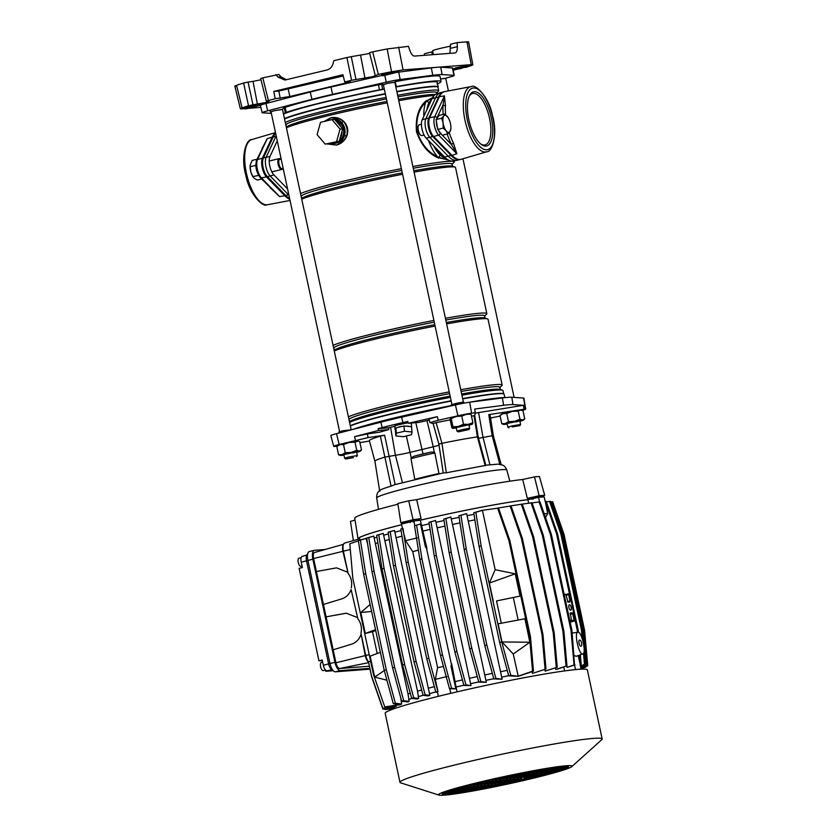 <?xml version="1.0" encoding="UTF-8"?>
<svg xmlns="http://www.w3.org/2000/svg" width="837" height="837" viewBox="0 0 837 837"><rect width="100%" height="100%" fill="white"/><g stroke="black" fill="none" stroke-linecap="round" stroke-linejoin="round"><path stroke-width="1.26" d="M375.185 75.257L369.535 52.679L372.716 51.842L378.334 74.388L372.758 76.648L351.603 80.279L346.916 57.533L351.268 56.665L355.945 79.421M369.734 53.463L351.268 56.665M252.973 104.782L248.516 105.755L243.598 83.03L248.055 82.068L252.973 104.782L265.193 102.637L269.012 101.455L266.281 101.078L275.227 98.735L289.853 96.517L346.11 82.926L350.379 81.597L344.729 81.942L351.603 80.279M257.419 104.186L253.025 81.388L261.008 79.756M381.703 84.244L382.624 89.266L379.433 89.862A83.648 4.949 167.9 0 0 325.478 101.675A83.648 4.949 167.9 0 0 286.327 112.357L285.365 112.765L284.12 107.827L285.072 107.408A83.784 4.959 -12.1 0 1 324.358 96.694A83.784 4.959 -12.1 0 1 378.544 84.83L381.703 84.244A19.973 1.182 167.9 0 0 382.582 84.098M285.072 107.408L286.327 112.357M379.433 89.862L378.544 84.83M436.966 83.92L438.494 83.397A83.648 4.949 167.9 0 0 441.026 81.545A83.648 4.949 167.9 0 0 396.319 86.64L395.786 86.745M395.357 81.628A83.784 4.959 -12.1 0 1 440.084 76.533L441.026 81.545M395.169 81.66L396.319 86.64M381.672 75.497L330.96 87.017A55.933 3.306 167.9 0 0 310.245 92.018L265.988 103.485A14.135 0.837 167.9 0 0 261.343 104.855M330.96 87.017L332.571 94.361A55.734 3.296 167.9 0 0 311.929 99.352L267.673 110.819A13.936 0.827 167.9 0 0 262.127 112.692A13.936 0.827 167.9 0 0 262.441 112.796L271.376 113.403M332.571 94.361L386.265 82.162A13.936 0.827 167.9 0 1 400.159 79.525L432.75 75.299A55.734 3.296 167.9 0 1 442.103 74.577L453.884 75.382A13.936 0.827 167.9 0 1 454.198 75.487L452.817 68.1A14.135 0.837 167.9 0 0 452.493 67.996L453.884 75.382M452.493 67.996L440.722 67.19A55.933 3.306 167.9 0 0 431.337 67.912L398.736 72.139A14.135 0.837 167.9 0 0 397.502 72.317M446.299 77.967L448.653 77.36A13.936 0.827 167.9 0 0 454.198 75.487M282.937 108.402A19.973 1.182 167.9 0 0 284.12 107.827M346.916 57.533L333.837 60.693L333.011 63.758C332.007 67.054 329.966 69.136 326.869 70.015L284.915 80.049L277.957 77.056L280.96 76.826L278.92 74.451L262.828 77.841L268.363 100.388M280.96 76.826L286.421 79.787M449.898 53.348L450.557 44.204L457.18 42.603L466.994 41.85C469.18 41.693 469.149 42.017 466.9 42.813M450.641 46.181A13.465 0.795 167.9 0 0 432.635 50.795L433.346 54.625M424.077 55.336L424.537 53.704L432.802 51.695M344.729 81.942L342.929 74.734L273.772 91.442L278.847 91.055L280.228 98.347M343.233 75.979L278.847 91.055M243.598 83.03A130.049 7.69 167.9 0 0 236.557 85.343L242.092 107.868C239.821 108.664 239.78 108.977 241.977 108.831L244.31 108.653M253.025 81.388L248.055 82.068M262.828 77.841L260.694 78.511L266.281 101.078M236.463 86.305C234.276 86.452 234.308 86.138 236.557 85.343M277.957 77.056L275.917 74.681M372.716 51.842A130.049 7.69 -12.1 0 1 387.154 48.954L408.456 46.359L409.816 50.346C411.197 54.07 412.746 55.985 414.482 56.079L454.951 52.961C456.594 52.605 457.389 50.513 457.337 46.684L457.18 42.603M248.662 108.318L260.841 107.377M248.516 105.755A129.442 7.659 167.9 0 0 242.092 107.868C239.821 108.664 239.78 108.977 241.977 108.831M273.772 91.442L275.227 98.735M378.334 74.388A129.442 7.659 -12.1 0 1 391.538 71.752L387.154 48.954M398.632 47.123L403.068 69.91L471.2 64.658L466.994 41.85M465.571 67.441A129.442 7.659 167.9 0 0 471.085 65.621C473.355 64.826 473.397 64.501 471.2 64.658C473.397 64.501 473.355 64.826 471.085 65.621M459.356 68.822L461.49 68.488M468.009 66.489L467.893 65.579L456.468 67.713L455.223 68.038L455.506 68.906M455.297 68.352L452.963 68.916M261.311 105.012L261.196 104.112L249.782 106.247L248.526 106.571L248.809 107.429L250.399 107.366L244.373 108.894L246.695 108.726L261.374 105.023L248.819 107.471M248.599 106.885L244.163 107.994L244.446 108.862M398.663 71.825L398.548 70.925L387.133 73.06L385.878 73.384L386.16 74.242M385.951 73.698L381.515 74.807L381.798 75.675L384.047 75.539L398.674 71.867L381.798 75.717M403.068 69.91L391.538 71.752M453.204 70.214L468.071 66.489L453.141 69.827M285.365 112.765A20.151 1.193 -12.1 0 1 283.398 113.633M384.298 88.984A20.151 1.193 -12.1 0 1 382.624 89.266M442.773 92.175L441.204 92.457A34.83 13.947 76.4 0 0 440.576 92.614A34.83 13.947 76.4 0 0 435.679 97.584L425.855 118.634A11.143 4.467 76.4 0 0 429.883 137.414L448.266 156.278A34.83 13.947 76.4 0 0 456.939 160.317A34.83 13.947 76.4 0 0 457.557 160.16L459.094 159.7M449.605 153.83L432.928 136.713M428.91 117.86L437.803 98.818M440.576 92.614L436.914 93.723A34.62 13.863 76.4 0 0 432.038 98.672L422.214 119.712A10.923 4.373 76.4 0 0 426.169 138.126L444.541 156.99A34.62 13.863 76.4 0 0 453.162 160.997L456.939 160.317M276.179 135.782A34.83 13.947 76.4 0 0 275.99 136.169L266.166 157.21A11.143 4.467 76.4 0 0 270.194 176L288.566 194.864A34.83 13.947 76.4 0 0 288.911 195.209M289.623 198.505A34.662 13.873 -103.6 0 1 285.679 195.419L267.296 176.544A10.975 4.394 -103.6 0 1 263.331 158.057L273.155 137.006A34.662 13.873 -103.6 0 1 275.666 133.428M277.267 140.867L269.974 156.498A10.923 4.373 76.4 0 0 273.919 174.912L287.562 188.921M328.449 120.434A11.613 10.619 85.6 0 1 328.962 120.298A11.613 10.619 85.6 0 1 329.464 120.193M336.359 121.449A11.613 10.619 85.6 0 1 341.067 127.004M341.998 131.273A11.613 10.619 85.6 0 1 339.968 138.607M336.704 141.767A11.613 10.619 85.6 0 1 333.817 142.97A11.613 10.619 85.6 0 1 332.279 143.211A11.613 10.619 85.6 0 1 330.73 143.211M332.279 143.211L333.963 143.085A11.613 10.619 -94.4 0 0 335.501 142.845A11.613 10.619 -94.4 0 0 339.037 141.202M339.309 141.003A11.613 10.619 -94.4 0 0 343.463 129.254A11.613 10.619 -94.4 0 0 335.281 120.183M334.183 143.441A11.98 10.954 -94.4 0 0 334.371 143.42A11.98 10.954 -94.4 0 0 335.961 143.169A11.98 10.954 -94.4 0 0 344.394 130.99A11.98 10.954 -94.4 0 0 334.79 119.607M333.084 119.503A11.98 10.954 -94.4 0 0 332.53 119.534A11.98 10.954 -94.4 0 0 332.341 119.545M330.96 143.221A11.98 10.954 -94.4 0 0 333.994 143.451A11.98 10.954 -94.4 0 0 335.585 143.2A11.98 10.954 -94.4 0 0 344.028 131.283A11.98 10.954 -94.4 0 0 334.884 119.722M332.707 119.534A11.98 10.954 -94.4 0 0 332.153 119.555A11.98 10.954 -94.4 0 0 330.563 119.806A11.98 10.954 -94.4 0 0 329.182 120.246M325.174 144.121L339.267 141.15L342.668 128.877L334.601 119.388L331.975 119.586L320.508 122.359L317.108 134.621L325.174 144.121L339.267 141.15M336.641 141.348L340.042 129.086L342.668 128.877M340.042 129.086L331.975 119.586M350.358 425.991A79.797 4.719 -12.1 0 1 451.195 401.049M462.704 398.893A79.797 4.719 -12.1 0 1 497.178 393.808A79.797 4.719 -12.1 0 1 503.926 394.007A79.797 4.719 -12.1 0 1 504.115 394.248L504.837 397.617M284.465 118.624A79.797 4.719 -12.1 0 1 385.302 93.681M396.811 91.526A79.797 4.719 -12.1 0 1 431.275 86.431A79.797 4.719 -12.1 0 1 438.222 86.881A79.797 4.719 -12.1 0 1 438.149 87.184L438.002 87.404M283.492 114.094A79.797 4.719 -12.1 0 1 384.329 89.14M395.838 86.996A79.797 4.719 -12.1 0 1 430.302 81.9A79.797 4.719 -12.1 0 1 437.249 82.35L438.222 86.881M284.549 119.021A79.473 4.698 -12.1 0 1 385.376 94.016M396.884 91.871A79.473 4.698 -12.1 0 1 431.055 86.818A79.473 4.698 -12.1 0 1 437.971 87.268L438.703 90.668A79.473 4.698 -12.1 0 1 438.4 91.233L436.642 92.802M285.281 122.422A79.473 4.698 -12.1 0 1 386.108 97.416M397.617 95.272A79.473 4.698 -12.1 0 1 431.787 90.229A79.473 4.698 -12.1 0 1 438.703 90.668M286.484 127.109L286.003 124.859A77.004 4.551 -12.1 0 1 386.432 98.954M397.941 96.82A77.004 4.551 -12.1 0 1 429.894 92.143A77.004 4.551 -12.1 0 1 436.6 92.572L436.841 93.744M286.317 127.255L286.829 126.795A77.004 4.551 -12.1 0 1 386.966 101.434M398.475 99.3A77.004 4.551 -12.1 0 1 430.427 94.623A77.004 4.551 -12.1 0 1 435.324 94.476M286.432 127.779A79.797 4.719 -12.1 0 1 387.269 102.836M398.778 100.681A79.797 4.719 -12.1 0 1 433.242 95.585A79.797 4.719 -12.1 0 1 434.1 95.533M301.801 198.557L301.32 196.308A77.004 4.551 -12.1 0 1 401.75 170.403M413.258 168.268A77.004 4.551 -12.1 0 1 445.211 163.592A77.004 4.551 -12.1 0 1 451.917 164.021L452.398 166.27M300.546 193.609A79.797 4.719 -12.1 0 1 401.373 168.666M412.892 166.511A79.797 4.719 -12.1 0 1 447.356 161.426A79.797 4.719 -12.1 0 1 454.303 161.865A79.797 4.719 -12.1 0 1 453.989 162.43L451.959 164.251M301.634 198.704L302.147 198.243A77.004 4.551 -12.1 0 1 402.283 172.882M413.792 170.748A77.004 4.551 -12.1 0 1 445.744 166.071A77.004 4.551 -12.1 0 1 451.949 166.124L454.993 167.097A79.797 4.719 -12.1 0 1 455.506 167.484L486.841 313.645A79.797 4.719 -12.1 0 1 486.527 314.21L484.497 316.03M301.749 199.227A79.797 4.719 -12.1 0 1 402.587 174.284M414.095 172.129A79.797 4.719 -12.1 0 1 448.559 167.034A79.797 4.719 -12.1 0 1 454.993 167.097M333.084 345.388A79.797 4.719 -12.1 0 1 433.922 320.445M445.43 318.29A79.797 4.719 -12.1 0 1 479.894 313.205A79.797 4.719 -12.1 0 1 486.841 313.645M334.34 350.337L333.858 348.087A77.004 4.551 -12.1 0 1 434.288 322.182M445.807 320.048A77.004 4.551 -12.1 0 1 477.749 315.371A77.004 4.551 -12.1 0 1 484.456 315.8L484.937 318.05M334.172 350.483L334.685 350.023A77.004 4.551 -12.1 0 1 434.821 324.662M446.33 322.527A77.004 4.551 -12.1 0 1 478.283 317.851A77.004 4.551 -12.1 0 1 484.487 317.903L487.532 318.876A79.797 4.719 -12.1 0 1 488.044 319.263L502.158 385.093A79.797 4.719 -12.1 0 1 501.844 385.658L499.815 387.479M334.287 351.006A79.797 4.719 -12.1 0 1 435.125 326.064M446.634 323.909A79.797 4.719 -12.1 0 1 481.097 318.824A79.797 4.719 -12.1 0 1 487.532 318.876M348.401 416.836A79.797 4.719 -12.1 0 1 449.239 391.894M460.748 389.739A79.797 4.719 -12.1 0 1 495.211 384.654A79.797 4.719 -12.1 0 1 502.158 385.093M349.657 421.785L349.175 419.536A77.004 4.551 -12.1 0 1 449.605 393.631M461.124 391.496A77.004 4.551 -12.1 0 1 493.066 386.82A77.004 4.551 -12.1 0 1 499.773 387.249L500.254 389.498M349.489 421.932L350.002 421.471A77.004 4.551 -12.1 0 1 450.139 396.11M461.647 393.976A77.004 4.551 -12.1 0 1 493.6 389.299A77.004 4.551 -12.1 0 1 499.804 389.351L502.493 390.209A79.473 4.698 -12.1 0 1 503.006 390.597L503.707 393.871M349.584 422.35A79.473 4.698 -12.1 0 1 450.4 397.345M461.909 395.2A79.473 4.698 -12.1 0 1 496.09 390.157A79.473 4.698 -12.1 0 1 502.493 390.209M350.305 425.751A79.473 4.698 -12.1 0 1 451.133 400.756M462.641 398.6A79.473 4.698 -12.1 0 1 496.812 393.557A79.473 4.698 -12.1 0 1 503.539 393.756L503.926 394.007M324.076 121.501L330.531 117.881C335.271 116.761 339.602 117.871 343.547 121.229L344.854 122.652C347.522 126.146 348.359 130.049 347.365 134.349L346.748 136.211C344.551 140.961 341.088 143.922 336.369 145.073L327.152 143.964M448.067 159.836L437.165 157.44C427.833 153.025 420.938 144.435 416.491 131.691C415.382 118.331 418.28 108.297 425.196 101.591L433.566 97.082L426.703 101.162A3.254 2.699 26.8 0 1 428.826 103.066A30.31 12.136 76.4 0 0 426.933 109.605M344.854 122.652L343.306 121.47C339.477 118.122 335.218 116.929 330.531 117.881L324.411 121.417M327.56 143.933L336.369 145.073C340.983 143.797 344.342 140.794 346.445 136.086L347.02 134.255C348.004 130.07 347.188 126.261 344.572 122.861A14.627 13.371 85.6 0 1 347.02 134.255L347.365 134.349M329.37 143.535L336.369 145.073C340.366 143.179 343.086 139.999 344.53 135.531L346.748 136.211M344.53 135.531A12.722 11.634 -94.4 0 0 341.789 122.725A2.323 0.596 -41.4 0 1 343.306 121.47L343.547 121.229M341.789 122.725C338.661 119.367 334.915 117.755 330.531 117.881L326.116 120.999M432.352 98.034L428.826 103.066M426.179 100.618A0.931 0.732 49.1 0 0 426.703 101.162L425.813 102.145C418.887 108.643 415.937 118.467 416.952 131.608C421.398 144.121 428.241 152.47 437.51 156.676L438.755 157.387A3.254 2.511 -45.6 0 0 439.938 154.855L447.031 159.93L447.586 159.543M438.515 158.109A0.931 0.691 -66.4 0 1 438.755 157.387L447.91 159.752M423.804 116.301A33.135 13.266 -103.6 0 1 425.813 102.145A0.931 0.701 42.9 0 1 425.196 101.591M428.544 140.564A33.135 13.266 -103.6 0 0 437.51 156.676A0.931 0.649 -61.5 0 0 437.165 157.44M395.493 426.085C393.861 426.127 395.179 425.625 399.448 424.558L408.153 422.779M399.678 426.807A8.36 2.459 -5.9 0 1 402.335 426.315L405.453 426.085A8.36 2.459 -5.9 0 1 410.004 426.556L411.511 426.703L412.055 432.007L411.501 434.748L403.382 436.705L395.817 435.931L395.378 430.092A8.36 2.459 -5.9 0 1 395.074 429.527A8.36 2.459 -5.9 0 1 395.713 428.439L397.439 427.498A8.36 2.459 -5.9 0 1 399.678 426.807M411.595 427.487A8.36 2.459 -5.9 0 1 411.71 427.812A8.36 2.459 -5.9 0 1 411.658 428.167M477.927 435.491L478.67 438.264L492.187 435.742L488.756 414.629L489.697 414.545L493.119 435.658L500.84 464.483M505.224 397.627A82.308 4.865 167.9 0 0 469.086 402.294M451.499 405.547A82.308 4.865 167.9 0 0 393.861 418.071A82.308 4.865 167.9 0 0 353.005 429.381M533.138 499.187L532.73 497.848L537.856 496.592L531.495 497.942L531.798 499.291M413.133 521.88L412.756 520.541L413.415 520.279L408.927 521.064L407.064 521.639L410.046 521.2L410.193 522.581M422.162 454.135A32.141 1.904 -12.1 0 1 430.95 452.106L434.277 452.2L434.832 452.943A34.003 2.009 167.9 0 0 421.785 455.914A34.003 2.009 167.9 0 0 410.967 458.718L411.229 457.776L414.482 456.092A32.141 1.904 -12.1 0 1 422.078 454.167M430.95 452.106L414.482 456.092M434.832 452.943L439.027 473.847M485.219 465.686L485.858 465.372L478.136 436.82L477.404 436.862A60.588 3.578 167.9 0 0 441.936 443.317L446.33 472.79L485.858 465.372L478.136 436.83L477.404 436.862L474.045 415.748L474.767 415.707L478.136 436.83L477.404 436.862L485.219 465.686M446.33 472.79L443.254 472.968L438.881 444.154L433.147 423.491L429.936 422.643L438.201 420.289L437.322 416.669L408.289 423.26L418.458 422.476A65.024 3.85 -12.1 0 1 429.255 420.122M358.309 539.206A93.357 5.524 -12.1 0 1 358.037 538.882A93.357 5.524 -12.1 0 1 401.572 524.715M412.756 520.541A93.284 5.514 -12.1 0 1 421.063 518.574L416.68 499.668L408.728 500.819A103.485 6.121 167.9 0 0 397.816 503.455L400.829 522.696L402.21 523.125A93.284 5.514 -12.1 0 1 410.046 521.2M358.037 538.882L354.742 518.249A92.258 5.451 -12.1 0 1 397.931 504.209M532.73 497.848A93.284 5.514 -12.1 0 1 535.858 497.691L544.699 495.316A104.499 6.183 167.9 0 0 539.143 495.745L527.32 498.35A93.284 5.514 -12.1 0 1 531.495 497.942M410.967 458.718L414.786 479.371A35.102 2.072 -12.1 0 1 425.751 476.535A35.102 2.072 -12.1 0 1 438.923 473.543M415.822 422.685L423.02 453.926M434.277 452.2L433.263 446.78L410.161 452.357A13.936 0.827 -12.1 0 1 395.42 455.265L384.884 457.096L380.343 436.14L384.612 435.219L368.092 437.584L339.184 444.499A13.737 0.816 167.9 0 0 333.712 446.341A13.737 0.816 167.9 0 0 334.026 446.445L337.133 446.247M416.68 499.668A92.258 5.451 -12.1 0 1 522.707 479.486L527.32 498.35M420.028 520.237A93.357 5.524 -12.1 0 1 528.367 499.616M355.034 520.122L350.473 521.346L353.371 540.629M544.699 495.316L539.436 476.504A103.485 6.121 167.9 0 0 534.498 476.891L522.707 479.486M380.008 491.099C378.512 490.472 382.185 488.818 391.057 486.151L384.884 457.096A60.588 3.578 -12.1 0 0 374.924 461.292A60.588 3.578 -12.1 0 1 374.924 461.292L379.611 490.587M391.057 486.151L394.918 484.644M426.964 420.613L433.263 446.78A13.936 0.827 167.9 0 0 439.017 445.158M438.86 444.144L433.127 423.48L436.14 422.664L441.936 443.317L438.86 444.144L443.254 472.968M499.825 464.294L492.187 435.742L493.119 435.658A60.588 3.578 -12.1 0 1 493.401 435.899A60.588 3.578 -12.1 0 1 493.401 435.92L501.133 464.535M408.728 500.819L413.091 519.725A104.499 6.183 167.9 0 0 400.829 522.696M421.063 518.574L413.091 519.725M534.498 476.891L539.143 495.745M339.184 444.499L336.505 433.66A14.323 0.847 167.9 0 0 330.814 435.585L333.712 446.341M336.505 433.66L380.856 422.162L382.185 427.581L378.125 428.638L378.502 430.459L354.574 436.663L355.411 440.283M438.201 420.289L457.891 415.811A13.737 0.816 -12.1 0 1 471.587 413.206L469.714 402.21A14.323 0.847 167.9 0 0 455.433 404.92L401.645 417.14A56.121 3.317 167.9 0 0 380.856 422.162M469.714 402.21L502.378 397.973L503.623 405.307L474.684 409.052L475.27 412.725L474.767 415.707L478.136 436.82M522.361 410.423A13.737 0.816 167.9 0 0 525.678 409.167L523.91 398.161A14.323 0.847 167.9 0 0 523.585 398.056L511.794 397.251A56.121 3.317 167.9 0 0 502.378 397.973M395.378 430.092L395.713 428.439M397.439 427.498L402.335 426.315M405.453 426.085L410.004 426.556M368.092 437.584L367.401 433.932L379.569 432.185A65.024 3.85 -12.1 0 1 388.671 429.674L378.502 430.459M394.74 426.274A63.947 3.777 167.9 0 0 388.776 427.812L388.671 429.674M429.936 422.643L428.962 419.055L437.322 416.669M367.401 433.932L354.574 436.663M408.289 423.26L407.797 421.471L402.869 422.591A55.828 3.306 -12.1 0 0 382.185 427.581M359.931 442.585L369.462 441.057M374.924 461.302L369.368 440.701A61.708 3.651 -12.1 0 1 380.343 436.14M436.14 422.664A61.708 3.651 -12.1 0 1 450.16 419.871M471.472 416.135A61.708 3.651 -12.1 0 1 474.045 415.748L474.767 415.707M471.587 413.206L475.27 412.725M511.794 397.251L512.976 404.585L523.428 405.296L475.196 413.175M512.976 404.585A55.734 3.296 167.9 0 0 503.623 405.307M493.401 435.91L490.032 414.828A61.708 3.651 167.9 0 0 489.697 414.545M490.534 418.029L500.128 416.031M525.678 409.167A13.737 0.816 167.9 0 0 525.364 409.063L488.756 414.629M524.035 408.969L523.428 405.296M388.776 427.812L378.125 428.638M395.817 435.931L396.372 433.189L404.491 431.233L403.947 425.928M404.491 431.233L412.055 432.007M396.372 433.189L395.828 427.895M576.201 656.229L574.161 655.57M582.636 654.011C578.785 654.994 573.837 631.883 577.969 632.249C581.809 631.265 586.768 654.377 582.636 654.011L575.982 656.334M572.184 633.075L577.969 632.249M569.725 620.458L564.284 595.076L571.943 630.428L574.517 665.007L575.5 669.579A103.579 6.121 -12.1 0 1 581.119 669.14L580.962 669.181A103.39 6.11 -12.1 0 1 587.354 669.924L602.159 738.998A103.39 6.11 -12.1 0 1 601.751 739.72L571.797 766.629A68.278 4.039 -12.1 0 1 516.45 782.145A68.278 4.039 -12.1 0 1 444.489 795.15A68.278 4.039 -12.1 0 1 438.986 795.098A68.278 4.039 -12.1 0 1 487.469 780.283A68.278 4.039 -12.1 0 1 566.126 765.761A68.278 4.039 -12.1 0 1 571.797 766.629M301.017 566.314A4.185 1.674 -103.6 0 1 300.912 566.346A4.185 1.674 -103.6 0 1 300.807 566.367A4.185 1.674 -103.6 0 1 298.275 562.548A4.185 1.674 -103.6 0 1 298.955 558.216A4.185 1.674 -103.6 0 1 299.06 558.206M323.375 670.583A4.185 1.674 -103.6 0 1 323.27 670.615A4.185 1.674 -103.6 0 1 323.166 670.636A4.185 1.674 -103.6 0 1 320.623 666.817A4.185 1.674 -103.6 0 1 321.303 662.486A4.185 1.674 -103.6 0 1 321.408 662.475M569.463 604.743A2.783 1.119 76.4 0 0 569.39 604.753A2.783 1.119 76.4 0 0 568.94 607.641A2.783 1.119 76.4 0 0 570.625 610.183A2.783 1.119 76.4 0 0 570.698 610.173A2.783 1.119 76.4 0 0 571.148 607.285A2.783 1.119 76.4 0 0 569.463 604.743M579.643 640.043A3.16 1.266 76.4 0 0 579.56 640.064A3.16 1.266 76.4 0 0 579.047 643.329A3.16 1.266 76.4 0 0 580.962 646.216A3.16 1.266 76.4 0 0 581.045 646.195A3.16 1.266 76.4 0 0 581.548 642.931A3.16 1.266 76.4 0 0 579.643 640.043M567.643 766.525A64.564 3.819 -12.1 0 1 514.253 781.266A64.564 3.819 -12.1 0 1 447.565 793.267A64.564 3.819 -12.1 0 1 442.742 793.298M447.805 794.355A64.564 3.819 -12.1 0 1 442.177 793.989A64.564 3.819 -12.1 0 1 491.591 779.571A64.564 3.819 -12.1 0 1 562.809 766.566A64.564 3.819 -12.1 0 1 568.428 766.922A64.564 3.819 -12.1 0 1 519.024 781.339A64.564 3.819 -12.1 0 1 447.805 794.355M438.986 795.098L400.641 782.836A103.39 6.11 -12.1 0 1 399.971 782.344A103.39 6.11 -12.1 0 1 479.099 759.253A103.39 6.11 -12.1 0 1 593.161 738.422A103.39 6.11 -12.1 0 1 602.159 738.998M399.971 782.344L385.166 713.27A103.39 6.11 -12.1 0 1 438.4 696.321A103.39 6.11 -12.1 0 1 450.881 693.298A103.39 6.11 -12.1 0 1 575.312 669.621A103.39 6.11 -12.1 0 1 578.346 669.349A103.39 6.11 -12.1 0 1 580.962 669.181M581.035 668.753L585.785 667.12L585.733 666.472M501.321 623.241L496.54 600.924L520.028 596.111L515.205 573.816L495.169 569.694L482.436 510.298L498.538 508.059L509.848 540.545L530.459 636.654L533.493 671.148L518.249 676.306L510.79 675.344L501.74 642L481.139 545.891L475.834 512.254L482.656 510.267M513.363 597.723L518.155 620.05M502.001 641.979L529.842 642.209L528.712 636.926L529.873 642.23L513.248 654.011L502.001 641.979L498.12 623.837L524.883 618.773L528.775 636.915M518.229 676.212L513.248 654.011M518.019 676.233L532.562 671.222L529.518 636.727L530.459 636.654M497.596 508.132L508.917 540.618L529.518 636.727M375.52 629.675L365.277 633.463L360.81 612.506L370.111 604.46M520.028 596.111L496.54 600.924M493.255 601.175L489.373 583.044L515.194 573.847L516.136 577.98M495.169 569.694L489.373 583.044M400.735 697.828L401.676 704.043L400.337 704.639L393.296 703.729L384.246 670.385L386.317 669.882L365.706 573.774L360.402 540.137L366.167 538.4L366.627 540.524A92.897 5.493 -12.1 0 1 367.045 540.378M363.75 539.007L358.341 540.639L363.645 574.276L384.246 670.385M380.375 652.347L370.142 656.135L374.652 677.081L386.914 680.219M377.194 653.519L372.517 631.715L375.698 630.512M365.277 633.463L372.517 631.715M400.818 704.524L384.758 706.899L373.448 674.413L352.837 578.304L349.803 543.809L358.372 540.859M544.73 773.859L549.041 772.394L529.319 777.154L544.73 773.859L544.531 772.959M553.832 771.348L555.82 770.751L553.184 771.39L553.832 771.348L553.644 770.438M559.88 768.512L560.079 769.423L551.248 771.275M564.577 766.797L564.776 767.707L547.712 771.547M566.691 765.698L567.245 766.253M514.776 780.147L514.975 781.057L527.781 777.96L514.975 781.057M444.593 792.294L444.782 793.194L474.663 785.974L444.782 793.194M447.303 792.221L447.492 793.131L478.199 785.702L447.492 793.131M451.091 791.886L451.289 792.796L481.746 785.43L451.289 792.796M455.987 791.289L456.186 792.189L485.282 785.158L456.186 792.189M462.066 790.4L462.254 791.31L488.818 784.886L462.254 791.31M469.515 789.186L469.703 790.086L492.365 784.614L469.703 790.086M478.701 787.544L478.89 788.454L495.902 784.342L478.89 788.454M490.472 785.284L490.66 786.194L484.717 787.355L499.438 784.07L490.66 786.194M498.664 784.562L501.97 783.871L498.664 784.562M506.783 781.904L506.981 782.804M521.639 778.431L501.907 783.202L521.639 778.431M527.383 777.039L547.168 772.541L527.436 777.301M518.103 778.703L498.371 783.474L518.103 778.703M523.847 777.311L543.631 772.813L523.899 777.573M514.556 778.975L494.834 783.746L514.556 778.975M520.311 777.594L540.085 773.085L520.363 777.845M544.176 771.819L566.513 766.43M511.02 779.247L491.298 784.018L511.02 779.247M516.764 777.866L536.548 773.357L516.827 778.128M540.629 772.091L563.824 766.493M507.484 779.519L487.751 784.29L507.484 779.519M513.227 778.138L533.012 773.629L513.28 778.4M537.092 772.373L560.068 766.818M503.947 779.791L484.215 784.562L503.947 779.791M509.691 778.41L529.476 773.901L509.743 778.672M533.556 772.645L555.234 767.403M500.4 780.074L480.679 784.834L500.4 780.074M506.144 778.682L525.929 774.173L506.207 778.944M530.009 772.917L549.25 768.272M496.864 780.346L477.132 785.106L496.864 780.346M502.608 778.954L522.393 774.445L502.671 779.216M526.473 773.189L541.916 769.454M493.328 780.618L473.596 785.378L493.328 780.618M499.072 779.226L518.856 774.717L499.124 779.488M522.937 773.461L532.918 771.044M444.416 792.43L471.126 786.257L443.275 792.984M489.781 780.89L470.059 785.65L489.781 780.89M495.535 779.498L515.32 774.989L495.588 779.76M519.4 773.733L521.514 773.221M448.758 790.798L467.59 786.529L446.33 791.656M486.245 781.162L466.523 785.922L486.245 781.162M491.989 779.77L505.391 776.537M511.208 775.313L492.051 780.032M457.797 788.035L464.043 786.801L452.639 789.553M483.995 781.329L468.94 785.033M490.492 779.822L488.358 780.314M560.079 769.423L551.301 771.536M564.776 767.707L547.764 771.808M566.879 766.608L544.228 772.08M565.226 766.43L540.692 772.352M561.972 766.629L537.145 772.624M557.651 767.09L533.608 772.907M552.221 767.822L530.072 773.179M545.546 768.858L526.525 773.451M537.396 770.239L522.989 773.723M527.258 772.112L519.453 773.995M437.5 692.304L435.805 692.084L437.96 691.592L437.374 691.739L438.358 696.311A103.579 6.121 -12.1 0 1 450.766 693.318L450.881 693.298M566.775 665.907L567.088 667.382L574.056 664.986L571.012 630.502L550.401 534.383L551.342 534.32L564.284 595.076M551.342 534.32L540.022 501.823L532.039 502.901M571.012 630.502L571.943 630.428M323.27 670.615L325.52 670.071L325.781 671.284L333.168 670.719M302.366 556.323A5.828 2.333 76.4 0 0 302.178 556.354A5.828 2.333 76.4 0 0 301.226 562.192L302.377 567.538L299.123 568.333L318.949 660.822L321.021 660.655A6.037 2.417 -103.6 0 1 322.517 661.46M574.056 664.986L574.988 664.913M578.137 655.591L580.25 664.515L579.424 655.141M569.422 593.695L556.605 533.912L545.295 501.415L547.722 513.688L545.504 517.559M577.415 632.322L577.216 630.02L578.147 629.947L578.357 632.301M571.504 620.677L574.077 620.05L575.207 620.887L570.164 622.111L575.228 620.887L577.216 630.02M580.25 664.515L581.192 664.442L580.344 654.827M580.062 664.578L581.119 669.14M564.609 670.918L563.751 666.953M555.841 669.422L566.952 665.844L557.285 669.181L555.841 669.422L555.496 667.811M545.18 671.117L557.222 667.215L545.18 671.117L544.814 669.401M532.447 673.419L545.996 668.993L532.447 673.419L532.06 671.64M518.249 676.306L508.729 675.846L510.79 675.344M501.677 677.091L502.127 679.205L493.82 678.901L484.769 645.557L464.169 549.449L458.864 515.812L466.627 513.594L501.677 677.091A92.897 5.493 -12.1 0 1 508.687 675.7M485.899 680.366L486.318 682.322L478.795 682.124L469.735 648.78L449.134 552.661L443.83 519.034L450.881 517.025L485.899 680.366A92.897 5.493 -12.1 0 1 493.767 678.713M470.561 683.714L470.959 685.576L463.918 685.43L454.868 652.086L434.267 555.977L428.962 522.34L435.564 520.468L470.561 683.714A92.897 5.493 -12.1 0 1 478.733 681.914M418.385 550.076L412.735 551.677L405.6 540.681L401.425 524.046A103.579 6.121 -12.1 0 1 413.834 521.043L420.31 520.206L426.964 548.538L425.405 546.802L420.519 524.004L414.535 525.688L419.839 559.325L440.45 655.434L449.5 688.778L455.851 688.83L450.965 666.032L451.718 663.992L456.071 687.031A92.897 5.493 -12.1 0 1 463.865 685.231M456.071 687.031L457.107 691.843M358.571 539.133L358.498 538.798A92.897 5.493 -12.1 0 1 401.572 524.747M344.949 543.004A8.14 3.254 76.4 0 0 344.698 543.046L359.481 538.871L360.674 539.928M365.246 538.578L366.167 538.4M374.149 538.034L408.027 693.946L409.167 701.375L407.745 701.961L401.645 701.176L392.595 667.832L371.994 571.723L366.679 538.086L373.731 536.078L374.149 538.034A92.897 5.493 -12.1 0 1 376.985 537.166M383.66 535.241L417.496 691.163L418.657 698.476L417.014 699.031L411.647 698.34L402.597 664.996L381.986 568.888L376.681 535.251L383.262 533.389L383.66 535.241A92.897 5.493 -12.1 0 1 388.42 533.922M418.259 696.635A92.897 5.493 -12.1 0 1 423.114 695.296L414.053 661.952L393.453 565.843L388.148 532.206L394.478 530.417L394.865 532.206A92.897 5.493 -12.1 0 1 401.101 530.606M420.31 520.206A92.897 5.493 -12.1 0 1 527.906 499.72L538.568 497.304A103.579 6.121 -12.1 0 1 544.186 496.875L545.159 501.436M421.471 525.646A92.897 5.493 -12.1 0 1 429.193 523.857M435.962 522.33A92.897 5.493 -12.1 0 1 444.07 520.541M451.3 518.982A92.897 5.493 -12.1 0 1 459.105 517.339M467.077 515.707A92.897 5.493 -12.1 0 1 474.004 514.316M508.729 675.846L499.668 642.492L479.067 546.383L473.763 512.746L482.635 510.193M497.021 508.216L511.03 505.904L522.351 538.4L542.951 634.509L545.996 668.993M509.785 506.019L522.257 504.125L533.577 536.622L554.178 632.73L557.222 667.215M528.639 503.173L527.906 499.72M394.865 532.206L429.465 693.601A92.897 5.493 -12.1 0 1 435.784 691.979M429.465 693.601L429.852 695.401L428.031 695.924L423.114 695.296L425.175 694.794L416.125 661.45L395.524 565.341L390.209 531.704L394.478 530.417M408.749 699.418A92.897 5.493 -12.1 0 1 412.107 698.403M401.226 701.919A92.897 5.493 -12.1 0 1 402.869 701.333M400.829 704.608L384.758 706.899M396.027 705.35L395.744 706.459L382.791 708.248L371.471 675.752L368.468 661.743L370.645 661.324M394.499 706.637L394.666 707.527L382.907 709.148L371.597 676.652L368.761 663.092M382.907 709.148L394.677 707.464L394.865 708.447M351.111 589.572L357.849 618.742L351.111 589.572C349.343 594.27 346.256 597.356 341.862 598.832L323.448 604.471L313.603 558.53A6.037 2.417 -103.6 0 1 314.586 552.483A6.037 2.417 -103.6 0 1 314.775 552.441M368.542 662.057L368.479 662.004A7.209 2.888 -103.6 0 1 365.267 655.633L360.956 633.253L365.727 655.465A8.14 3.254 76.4 0 0 368.489 661.826M357.075 617.424L346.309 613.207L326.106 616.848L323.448 604.471M369.358 666.21L339.655 668.501A6.037 2.417 -103.6 0 1 335.951 662.799L333.168 649.805L351.582 644.166C355.976 642.69 359.052 639.604 360.831 634.917M566.011 665.917L562.966 631.433L542.366 535.324L543.297 535.251L563.908 631.36L566.952 665.844M543.297 535.251L531.987 502.755L521.629 504.177M542.366 535.324L531.045 502.828M562.966 631.433L563.908 631.36M584.644 630.983L587.752 665.781L580.899 668.135M580.857 667.905L586.821 665.854L586.758 665.174M586.821 665.854L587.752 665.781M381.986 568.888L384.057 568.386L404.658 664.494L413.719 697.849L418.657 698.476M384.057 568.386L378.753 534.749L383.262 533.389M402.597 664.996L404.658 664.494M411.647 698.34L413.719 697.849M376.681 535.251L378.753 534.749M417.496 691.163A91.965 5.441 -12.1 0 1 421.67 690.002M385.229 540.65A91.965 5.441 -12.1 0 1 389.299 539.52M408.027 693.946A91.965 5.441 -12.1 0 1 410.266 693.266M375.761 543.433A91.965 5.441 -12.1 0 1 377.874 542.794M449.134 552.661L451.206 552.169L471.806 648.277L480.856 681.621L486.318 682.322M451.206 552.169L445.901 518.532L450.881 517.025M469.735 648.78L471.806 648.277M478.795 682.124L480.856 681.621M443.83 519.034L445.901 518.532M485.146 674.894A91.965 5.441 -12.1 0 1 492.323 673.387M452.88 524.391A91.965 5.441 -12.1 0 1 459.973 522.895M469.787 678.252A91.965 5.441 -12.1 0 1 477.289 676.589M437.521 527.739A91.965 5.441 -12.1 0 1 444.939 526.096M580.983 668.522L585.785 667.12M550.401 534.383L539.091 501.897M567.088 667.382L574.517 665.007M429.852 695.401L425.175 694.794M414.053 661.952L416.125 661.45M393.453 565.843L395.524 565.341M388.148 532.206L390.209 531.704M428.68 688.129A91.965 5.441 -12.1 0 1 434.34 686.675M396.414 537.616A91.965 5.441 -12.1 0 1 401.98 536.182M464.169 549.449L466.23 548.946L486.841 645.055L495.891 678.409L502.127 679.205M466.23 548.946L460.925 515.31L466.627 513.594M484.769 645.557L486.841 645.055M493.82 678.901L495.891 678.409M458.864 515.812L460.925 515.31M500.965 671.619A91.965 5.441 -12.1 0 1 507.243 670.364M468.699 521.106A91.965 5.441 -12.1 0 1 474.882 519.871M532.562 671.222L533.493 671.148M508.917 540.618L509.848 540.545M473.763 512.746L475.834 512.254M401.676 704.043L395.367 703.226L386.317 669.882M393.296 703.729L395.367 703.226M358.341 540.639L360.402 540.137M556.605 533.912L557.547 533.839L578.147 629.947M580.187 664.787L581.192 664.442M557.547 533.839L546.226 501.342L545.295 501.415M435.805 692.084L426.755 658.74L406.154 562.631L408.215 562.129L428.826 658.238L437.877 691.582M437.96 691.592L435.345 679.382L437.605 667.664L443.443 666.461M412.735 551.677L437.605 667.664M408.215 562.129L402.984 528.471M406.154 562.631L400.85 528.994L402.388 528.524M426.755 658.74L428.826 658.238M400.85 528.994L402.911 528.492M499.668 642.492L501.74 642M479.067 546.383L481.139 545.891M545.065 669.066L542.02 634.582L542.951 634.509M510.099 505.977L521.42 538.463L542.02 634.582M521.42 538.463L522.351 538.4M582.217 638.589L581.453 630.01L560.853 533.891L561.784 533.828L582.395 629.937L583.651 644.208M580.47 666.137L585.44 664.421L584.163 650.035M561.784 533.828L550.474 501.332L546.404 501.855M580.418 665.896L584.498 664.494L583.515 653.341M560.853 533.891L549.532 501.405M581.453 630.01L582.395 629.937M584.498 664.494L585.44 664.421M366.627 540.524L367.527 543.412M363.645 574.276L365.706 573.774M419.839 559.325L421.911 558.823L442.511 654.932L451.572 688.276L455.851 688.83M426.567 548.591L451.342 664.118M421.911 558.823L416.606 525.186L420.519 524.004M440.45 655.434L442.511 654.932M449.5 688.778L451.572 688.276M414.535 525.688L416.606 525.186M455.474 681.517A91.965 5.441 -12.1 0 1 462.422 679.916M423.208 531.014A91.965 5.441 -12.1 0 1 430.072 529.423M556.281 667.288L553.247 632.803L554.178 632.73M521.325 504.198L532.635 536.684L553.247 632.803M532.635 536.684L533.577 536.622M580.658 667.026L586.695 664.944L583.661 630.449L563.05 534.341L563.992 534.268L584.592 630.387L587.637 664.871L580.711 667.256M563.992 534.268L552.671 501.781L550.704 502.001M563.05 534.341L551.74 501.855M583.661 630.449L584.592 630.387M586.695 664.944L587.637 664.871M371.994 571.723L374.055 571.221L394.666 667.33L403.716 700.674L409.167 701.375M374.055 571.221L368.751 537.584L373.731 536.078M392.595 667.832L394.666 667.33M401.645 701.176L403.716 700.674M366.679 538.086L368.751 537.584M434.267 555.977L436.328 555.475L456.939 651.584L465.989 684.938L470.959 685.576M436.328 555.475L431.024 521.838L435.564 520.468M454.868 652.086L456.939 651.584M463.918 685.43L465.989 684.938M428.962 522.34L431.024 521.838M344.698 543.046A8.14 3.254 76.4 0 0 343.547 544.165A8.14 3.254 76.4 0 0 343.369 551.196L348.129 573.408C351.32 577.718 352.356 582.552 351.247 587.919M357.849 618.742C361.04 623.052 362.076 627.886 360.956 633.253M348.129 573.408L342.919 551.363A7.209 2.888 -103.6 0 1 343.076 545.138L343.547 544.165M347.355 572.089L336.589 567.873L316.386 571.514L335.553 568.03A15.788 14.438 85.6 0 1 336.746 567.863M394.813 708.207L385.114 709.598L384.884 708.929M394.834 708.269L385.114 709.598M393.202 709.033L389.184 709.075M390.419 709.494L389.351 709.588M390.534 710.038L390.419 709.483L393.024 709.096M396.236 706.323L382.791 708.248M333.168 649.805L326.106 616.848L345.273 613.364A15.788 14.438 85.6 0 1 346.466 613.197M369.808 668.344L340.356 670.615A8.82 3.536 -103.6 0 1 334.946 662.276L312.85 559.179A8.82 3.536 -103.6 0 1 314.335 550.327A8.82 3.536 -103.6 0 1 314.566 550.296L325.227 549.47M369.985 669.15L335.386 671.818A8.82 3.536 -103.6 0 1 333.911 671.274A8.82 3.536 -103.6 0 1 329.987 663.479L307.88 560.382A8.82 3.536 -103.6 0 1 308.079 552.755A8.82 3.536 -103.6 0 1 309.366 551.531A8.82 3.536 -103.6 0 1 309.596 551.499M333.911 671.274L331.306 669.328A6.037 2.417 -103.6 0 1 328.627 663.992L306.52 560.895A6.037 2.417 -103.6 0 1 306.656 555.674L308.079 552.755M318.949 660.822L322.203 660.027L323.333 665.279A5.828 2.333 76.4 0 0 326.901 670.782L329.119 670.615L325.781 671.284M449.783 688.746L450.766 693.318M435.345 679.382L446.968 676.547M450.965 666.032L451.718 663.992M544.176 513.74L547.722 513.688M539.541 501.865L538.568 497.304M405.6 540.681L417.244 537.898M414.817 525.615L413.834 521.043M425.405 546.802L426.964 548.538M564.829 594.05L566.011 594.866L567.936 602.096L569.84 601.949L569.997 601.018L568.637 594.668L566.094 595.274M568.762 593.747L565.875 594.437L569.38 593.684L569.945 594.563L575.228 620.887M574.077 620.05L572.717 613.709L570.175 614.316M570.049 613.333L572.142 612.83L570.269 612.977L571.451 620.259L571.294 621.19L570.007 621.399M564.849 594.04L564.693 594.971M570.143 620.353L570.708 621.232M572.142 612.83L572.717 613.709M568.794 593.736L568.637 594.668M374.673 677.102L384.288 670.552M371.618 611.46L360.81 612.506M352.848 453.058L356.541 451.865L343.892 454.575M360.172 451.185L361.511 449.982L359.324 451.059L356.75 450.348L351.205 452.43L345.273 452.733L342.103 454.627A10.222 0.607 167.9 0 0 340.293 455.454L338.546 454.753L342.103 454.627A10.222 0.607 -12.1 0 1 351.205 452.43A10.222 0.607 -12.1 0 1 359.324 451.059A10.222 0.607 -12.1 0 1 360.172 451.185A10.222 0.607 -12.1 0 1 358.341 451.886A10.222 0.607 -12.1 0 1 356.677 452.346M343.965 443.6A10.222 0.607 -12.1 0 1 349.06 442.459L343.515 444.541L339.958 444.656A10.222 0.607 -12.1 0 1 343.965 443.6M340.293 455.454A10.222 0.607 167.9 0 0 341.119 455.454A10.222 0.607 -12.1 0 0 343.965 455.077M349.06 442.459A10.222 0.607 -12.1 0 1 357.19 441.089A10.222 0.607 -12.1 0 1 358.006 441.089L354.993 442.156L349.06 442.459M338.546 454.753L336.788 446.56L339.958 444.656A10.222 0.607 167.9 0 0 338.127 445.357L337.018 446.351M361.511 449.982L359.753 441.79L358.571 441.266M345.273 452.733L343.515 444.541M356.75 450.348L354.993 442.156M468.877 424.725L456.761 427.519M456.291 427.937A10.222 0.607 -12.1 0 1 453.455 428.314A10.222 0.607 -12.1 0 1 452.629 428.303A10.222 0.607 -12.1 0 1 452.608 428.178A10.222 0.607 -12.1 0 1 458.435 426.431L463.499 424.275L468.375 424.369A10.222 0.607 -12.1 0 1 472.507 424.045A10.222 0.607 -12.1 0 1 469.013 425.206M470.363 414.074L466.24 414.399A10.222 0.607 -12.1 0 1 469.515 413.938A10.222 0.607 -12.1 0 1 470.342 413.949L470.603 414.033M472.507 424.045A10.222 0.607 -12.1 0 1 472.497 424.056L472.874 422.685L471.116 414.493M472.874 422.685L468.375 424.369A10.222 0.607 167.9 0 0 458.435 426.431L452.984 426.807L451.227 418.626L450.473 418.207A10.222 0.607 -12.1 0 1 450.473 418.207A10.222 0.607 -12.1 0 1 456.291 416.46L451.227 418.626M450.463 418.218A10.222 0.607 -12.1 0 1 450.463 418.207L450.097 419.567L451.854 427.759L452.608 428.178L452.984 426.807M466.24 414.399A10.222 0.607 167.9 0 0 456.291 416.46L461.742 416.083L466.24 414.399M451.854 427.759L452.608 428.178M463.499 424.275L461.742 416.083M516.063 421.994L519.756 420.802L507.107 423.512M507.18 424.014A10.222 0.607 -12.1 0 1 504.345 424.39A10.222 0.607 -12.1 0 1 503.518 424.38A10.222 0.607 -12.1 0 1 505.318 423.564A10.222 0.607 -12.1 0 1 509.314 422.507A10.222 0.607 -12.1 0 1 514.42 421.367A10.222 0.607 -12.1 0 1 522.539 419.996L524.736 418.918L522.979 410.726L520.405 410.025L518.218 411.093L512.286 411.396A10.222 0.607 -12.1 0 1 520.405 410.025A10.222 0.607 167.9 0 1 521.231 410.025L521.786 410.203M503.518 424.38L501.771 423.689L505.318 423.564L508.488 421.67L514.42 421.367L519.976 419.285L522.539 419.996A10.222 0.607 167.9 0 1 523.397 420.122L524.736 418.918M523.397 420.122A10.222 0.607 167.9 0 1 521.566 420.823A10.222 0.607 -12.1 0 1 519.903 421.283M500.055 415.455L501.353 414.294A10.222 0.607 -12.1 0 1 503.183 413.593A10.222 0.607 -12.1 0 1 512.286 411.396L506.73 413.478L503.183 413.593L500.244 415.298M501.771 423.689L500.013 415.497M508.488 421.67L506.73 413.478M519.976 419.285L518.218 411.093M353.444 457.619L345.754 458.979L353.444 457.619M345.754 458.979L344.645 458.247L348.37 457.086L357.347 455.548L356.583 451.896M271.062 111.917L274.117 110.725L282.508 109.459M339.602 431.651L271.021 111.75L274.39 110.704L282.467 109.302L351.048 429.203M339.215 432.959L339.006 431.955L342.741 430.793L351.822 429.695M458.561 431.85L468.971 429.507L458.561 431.85M458.09 431.84L456.971 431.107L461.951 429.653L469.128 428.345L469.693 428.377L468.971 429.507M383.398 84.778L387.698 83.292L394.834 82.319M451.938 404.512L383.356 84.61L387.834 83.302L394.802 82.162L463.384 402.053M451.551 405.809L451.342 404.815L456.311 403.361L463.489 402.053L464.273 403.099M512.16 426.901L519.861 425.583L512.16 426.901M508.98 427.916L507.86 427.184L511.595 426.023L520.572 424.485L519.798 420.833M440.544 78.992L445.692 78.239L448.402 90.898M440.544 78.95L445.723 78.396M262.086 148.515L267.212 138.722L257.503 159.532A10.902 4.363 76.4 0 0 261.437 177.894L266.469 176.9L284.852 195.764A34.83 13.947 76.4 0 0 289.801 199.332M269.974 156.498L263.268 157.911A11.143 4.467 76.4 0 0 267.296 176.691L266.469 176.9A11.143 4.467 -103.6 0 1 262.441 158.109L272.266 137.069L271.491 140.271A34.83 13.947 76.4 0 0 271.303 140.972M263.268 157.911L257.503 159.532A1.862 1.517 -155 0 0 256.603 160.265C254.992 166.364 256.195 172.129 260.223 177.58A1.862 1.412 135.8 0 0 261.437 177.894L279.621 196.569L270.006 187.593M275.551 132.874A34.83 13.947 76.4 0 0 272.266 137.069L267.212 138.722M279.621 196.569L284.852 195.764L282.718 192.646L282.257 193.106A35.3 14.135 -103.6 0 1 279.788 189.382M275.635 133.25A34.83 13.947 76.4 0 0 272.318 138.796M284.12 193.818A34.83 13.947 76.4 0 0 289.654 198.672M263.278 157.879L262.64 157.994M273.919 174.912L266.909 176.827M267.097 138.764L256.603 160.265M260.223 177.58L279.485 196.58M270.152 143.441A35.3 14.135 -103.6 0 1 270.874 140.041L271.491 140.271M250.148 165.307A8.82 3.536 76.4 0 0 250.137 165.433A8.82 3.536 76.4 0 0 250.096 167.369A8.82 3.536 76.4 0 0 250.797 171.805L252.826 176.544L258.633 175.456M257.085 159.229L252.136 160.422L250.158 165.203L250.179 166.73L255.683 165.402L255.84 165.988M281.378 160.034A4.907 1.967 76.4 0 0 280.772 159.428A4.907 1.967 76.4 0 0 278.752 162.221A4.907 1.967 76.4 0 0 280.437 167.609A4.907 1.967 76.4 0 0 282.843 168.007A4.907 1.967 76.4 0 0 283 167.609M282.843 168.007L282.508 168.708A5.577 2.229 -103.6 0 1 281.692 169.482A5.577 2.229 -103.6 0 1 277.863 162.137A5.577 2.229 -103.6 0 1 279.077 158.643A5.577 2.229 -103.6 0 1 280.154 158.957L280.772 159.428M250.179 166.73L250.797 171.805A8.82 3.536 76.4 0 0 252.847 176.649A8.82 3.536 76.4 0 0 253.015 176.91M258.152 174.567L258.33 175.215M252.847 176.649L254.427 178.48L257.44 180.06L261.646 179.045M474.265 91.693A27.872 11.153 -103.6 0 1 491.34 118.027A27.872 11.153 -103.6 0 1 485.931 146.088A27.872 11.153 -103.6 0 1 481.244 144.403A27.872 11.153 -103.6 0 1 469.254 121.511A27.872 11.153 -103.6 0 1 469.473 95.669A27.872 11.153 -103.6 0 1 474.265 91.693M480.584 143.87A26.47 10.599 76.4 0 0 484.393 145.031A26.47 10.599 76.4 0 0 485.073 144.927A26.47 10.599 76.4 0 0 489.352 117.536A26.47 10.599 76.4 0 0 473.313 93.346A26.47 10.599 76.4 0 0 472.633 93.462A26.47 10.599 76.4 0 0 469.128 96.443M437.782 100.168A34.83 13.947 -103.6 0 1 437.803 100.095L439.404 96.684A34.83 13.947 -103.6 0 1 444.614 91.631A34.83 13.947 -103.6 0 1 444.886 91.568L470.907 86.629A33.522 13.423 -103.6 0 1 471.503 86.556M486.642 151.79A33.522 13.423 -103.6 0 1 485.533 151.989A33.522 13.423 -103.6 0 1 465.152 121.041A33.522 13.423 -103.6 0 1 470.907 86.629L471.67 86.525C475.186 83.857 489.028 96.757 492.501 115.6C498.015 134.066 492.344 152.313 486.642 151.79L461.239 159.281A34.83 13.947 -103.6 0 1 460.978 159.344L460.141 159.543A34.83 13.947 -103.6 0 1 459.251 159.689A34.83 13.947 -103.6 0 1 447.094 150.357M436.977 101.884A34.83 13.947 -103.6 0 1 443.788 91.829L444.614 91.631M460.978 159.344A34.83 13.947 -103.6 0 1 460.078 159.49A34.83 13.947 -103.6 0 1 451.99 155.379L449.03 152.46A34.83 13.947 -103.6 0 1 448.674 151.989M456.95 153.705L451.561 144.686A1.862 0.858 153.2 0 1 453.539 143.242L456.835 153.746L438.651 135.081A10.902 4.363 -103.6 0 1 434.717 116.72L444.426 95.899L445.451 105.546A34.411 13.779 76.4 0 0 445.619 114.889M438.483 130.436A9.04 3.62 76.4 0 0 440.272 133.104A1.862 1.412 135.8 0 1 438.651 135.081L433.608 136.515A11.143 4.467 -103.6 0 1 429.58 117.735L439.404 96.684L444.426 95.899M456.835 153.746L451.99 155.379L433.608 136.515L432.802 136.745L433.848 136.755M429.705 117.452L428.764 117.902A11.143 4.467 76.4 0 0 432.781 136.713M443.181 114.439A36.273 14.522 -103.6 0 1 443.035 104.96L444.552 95.889M436.705 118.718A9.04 3.62 76.4 0 1 437.008 117.871L443.035 104.96A1.862 1.046 -176.3 0 0 445.451 105.546M447.753 133.91L446.173 130.834L443.191 128.103L443.108 122.987L441.612 118.205L443.809 115.977A8.82 3.536 -103.6 0 1 447.575 116.835A8.82 3.536 -103.6 0 1 448.119 117.599A8.82 3.536 -103.6 0 1 449.459 120.277A8.82 3.536 -103.6 0 1 450.651 124.682A8.82 3.536 -103.6 0 1 450.829 128.814A8.82 3.536 -103.6 0 1 449.95 131.681L447.753 133.91L442.25 135.238L437.688 129.432L436.108 119.534L439.09 115.433L444.593 114.104L448.119 117.599M420.812 135.291L420.184 134.82A4.907 1.967 -103.6 0 1 418.552 132.309A4.907 1.967 -103.6 0 1 418.113 126.241L418.458 125.54A5.577 2.229 76.4 0 0 418.95 132.434A5.577 2.229 76.4 0 0 420.812 135.291A5.577 2.229 76.4 0 0 421.89 135.604L424.087 135.071M450.829 128.814L449.95 131.681A8.82 3.536 -103.6 0 1 446.173 130.834A8.82 3.536 -103.6 0 1 443.108 122.987A8.82 3.536 -103.6 0 1 443.809 115.977L444.593 114.104M441.612 118.205L436.108 119.534M443.191 128.103L437.688 129.432M421.45 124.242L419.274 124.765A5.577 2.229 76.4 0 0 418.458 125.54M310.245 92.018L311.929 99.352M265.988 103.485L267.673 110.819M384.779 75.414L386.265 82.162M398.736 72.139L400.159 79.525M431.337 67.912L432.75 75.299M440.722 67.19L442.103 74.577M432.31 54.698L431.808 51.946M450.724 48.284L457.337 46.684M288.221 89.266L289.853 96.517M345.869 81.848L346.11 82.926M364.984 78.197L360.59 55.399M397.952 70.999L398.14 71.909M382.059 74.639L382.258 75.55M387.133 73.06L387.322 73.97M260.6 104.186L260.788 105.096M244.707 107.827L244.906 108.726M249.782 106.247L249.97 107.157M467.297 65.652L467.485 66.562M456.468 67.713L456.657 68.624M438.494 97.05L432.038 98.672M432.666 136.598L426.169 138.126M428.68 118.101L422.214 119.712M451.049 155.473L444.541 156.99M276.252 136.117L273.155 137.006M285.679 195.419L288.828 194.791M444.374 156.822A29.264 11.718 -103.6 0 1 434.958 147.145M427.979 107.377A29.264 11.718 -103.6 0 1 430.48 102.009M433.733 145.9A30.31 12.136 76.4 0 0 439.938 154.855M485.742 465.215L498.025 464.137L502.765 465.152C504.47 465.927 505.83 467.569 506.835 470.08A66.552 3.934 167.9 0 0 414.911 486.109A66.552 3.934 167.9 0 0 376.681 497.984L378.502 509.346M411.229 457.776L406.363 435.983M402.409 482.53L395.42 455.265L390.586 427.341M384.612 435.219L395.169 484.602M489.896 464.681L483.001 437.217L478.586 412.495M457.891 415.811L455.433 404.92M401.645 417.14L402.869 422.591M525.364 409.063L523.585 398.056M369.201 654.618L335.951 662.799M368.667 662.653L339.655 668.501M350.305 549.501L313.603 558.53M301.226 562.192L312.85 559.179M335.386 671.818L340.356 670.615M323.333 665.279L334.946 662.276M326.901 670.782L331.912 669.778M567.496 601.615L569.997 601.018M574.642 620.928L570.143 622.017M322.276 660.362L321.021 660.655M266.94 204.803A33.522 13.423 76.4 0 0 267.537 204.73L266.773 204.824C263.257 207.503 249.416 194.602 245.942 175.76C240.428 157.293 246.099 139.047 251.801 139.57A33.522 13.423 76.4 0 0 246.706 174.504A33.522 13.423 76.4 0 0 266.94 204.803M281.985 191.621A34.83 13.947 76.4 0 0 282.718 192.646M473.47 87.979A31.67 12.681 76.4 0 0 467.318 119.879A31.67 12.681 76.4 0 0 486.726 149.802A31.67 12.681 76.4 0 0 492.878 117.902A31.67 12.681 76.4 0 0 473.47 87.979M449.218 132.549A34.411 13.779 76.4 0 0 453.539 143.242M437.008 117.871A1.862 1.517 -155 0 0 434.717 116.72L428.753 117.933M440.272 133.104L441.842 134.715M442.334 135.217L451.561 144.686A36.273 14.522 -103.6 0 1 447.209 134.035M436.38 121.208A9.04 3.62 76.4 0 0 437.437 127.883M262.127 112.692L260.37 105.41M398.726 71.836L398.548 70.925M381.724 75.707L381.515 74.807M386.087 74.284L385.878 73.384M261.374 105.023L261.196 104.112M244.373 108.894L244.163 107.994M248.735 107.471L248.526 106.571M468.071 66.489L467.893 65.579M455.433 68.937L455.223 68.038M472.821 64.763L468.615 41.955M240.355 108.726L234.841 86.201M454.303 161.865L454.083 160.83M411.71 427.812L411.218 423.041M443.286 472.936L394.363 484.769M506.835 470.08L509.838 481.191M539.771 496.644L539.917 497.178M478.67 438.264L478.879 439.582M376.681 497.984C376.504 494.437 377.644 491.853 380.092 490.22M395.074 429.527L394.719 426.033M300.912 566.346L302.063 566.074M314.586 552.483L343.473 544.322M309.366 551.531L314.335 550.327M302.178 556.354L306.991 554.994M321.303 662.486L322.663 662.161M298.955 558.216L301.163 557.683M356.635 456.646L357.347 455.548M344.645 458.247L343.861 454.617M270.393 111.886L270.027 110.212M395.441 82.026L395.074 80.342M469.693 428.377L468.919 424.757M456.971 431.107L456.196 427.477M382.718 84.746L382.363 83.051M500.463 389.561L499.982 387.332M485.146 318.123L484.665 315.884M452.608 166.333L452.126 164.104M437.029 93.681L436.809 92.656M507.86 427.184L507.086 423.553M514.117 397.408L462.955 158.768M519.861 425.583L520.572 424.485M267.537 204.73L290.041 200.461M251.801 139.57L275.488 132.591M281.692 169.482L271.837 171.857M279.077 158.643L269.2 161.028"/></g></svg>
